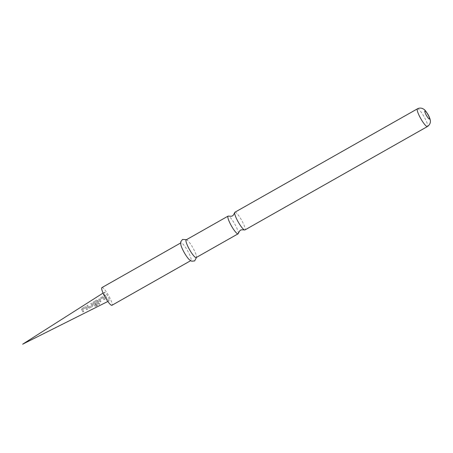 <?xml version="1.0" encoding="UTF-8"?>
<svg xmlns="http://www.w3.org/2000/svg" width="453" height="453" viewBox="0 0 453 453"><rect width="100%" height="100%" fill="white"/><g stroke="black" fill="none" stroke-linecap="round" stroke-linejoin="round"><path stroke-width="0.34" stroke-dasharray="2.27 1.7" d="M104.586 294.456L104.309 295.079L103.38 294.863L103.748 294.24L104.609 294.524L103.703 294.359L103.403 294.943L104.32 295.146L104.609 294.524M82.825 311.913L83.709 311.404L82.65 309.473L85.538 307.734L86.699 309.688L87.588 309.173L86.449 307.128L85.107 306.811L82.004 308.595L81.693 309.869L82.859 311.947L83.748 311.438L82.656 309.45L85.543 307.706L86.738 309.716L87.622 309.206L86.455 307.1L85.096 306.76L81.993 308.544L81.699 309.841L81.557 309.359L82.859 311.947M86.925 305.701L88.165 307.74L89.456 308.148L92.559 306.353L92.922 304.994L92.559 304.359L91.67 302.961L90.787 303.47L91.965 305.384L89.077 307.134L87.808 305.192L86.925 305.701L88.165 307.74M93.205 303.193L94.898 306.217L95.877 306.273L99.603 304.139L99.269 303.363L95.764 305.384L94.258 302.746L97.14 300.996L97.814 302.004L95.277 303.55L95.776 304.49L98.312 303.023L98.669 301.67L97.95 300.452L96.597 300.113L93.499 301.902L93.063 302.644L94.7 305.996L95.877 306.273M98.952 299.869L100.136 301.964L101.019 301.455L99.909 299.478L102.791 297.734L103.997 299.727L104.881 299.223L104.105 297.808L103.692 297.123L102.338 296.8L99.247 298.578L98.947 299.903L100.136 301.964M104.156 295.741L105.883 298.652L106.761 298.148L105.991 296.738L105.034 295.231L104.156 295.741L105.883 298.652M106.24 297.077A4.841 0.912 -119.5 0 1 104.535 292.236A4.841 0.912 -119.5 0 1 107.616 295.815A4.841 0.912 -119.5 0 1 109.315 300.662A4.841 0.912 -119.5 0 1 106.24 297.077M101.914 287.598A10.17 1.908 -119.5 0 1 108.369 295.124A10.17 1.908 -119.5 0 1 111.942 305.294M180.798 244.643A10.17 1.908 -119.5 0 1 180.923 242.831A10.17 1.908 -119.5 0 1 187.378 250.356A10.17 1.908 -119.5 0 1 190.951 260.526A10.17 1.908 -119.5 0 1 189.331 259.705M186.189 239.847A10.17 1.908 -119.5 0 1 187.808 240.668A10.17 1.908 -119.5 0 1 192.65 247.372A10.17 1.908 -119.5 0 1 196.342 255.735A10.17 1.908 -119.5 0 1 196.217 257.542M238.346 233.374A10.17 1.908 60.5 0 0 234.529 223.64A10.17 1.908 60.5 0 0 228.578 216.132M234.903 212.247A10.17 1.908 -119.5 0 1 241.358 219.773A10.17 1.908 -119.5 0 1 244.926 229.943M105.849 298.635L106.727 298.125L105.034 295.231M105.039 295.288L104.162 295.792M100.102 301.941L100.985 301.432L99.903 299.507L102.78 297.763L103.958 299.705L104.847 299.201L103.686 297.157L102.338 296.8M102.35 296.851L99.252 298.635L98.947 299.903L98.805 299.314M95.821 306.205L99.552 304.076L99.224 303.323L95.764 305.384M95.719 305.345L94.252 302.774L97.135 301.03L97.791 302.004L95.249 303.55L95.736 304.467L98.273 303L98.646 301.67L97.944 300.481L96.602 300.163L93.511 301.953L93.199 303.227L93.063 302.644M88.142 307.74L89.417 308.119L92.52 306.33L92.922 304.994M92.893 304.994L91.682 303.012L90.798 303.521L91.942 305.384L89.054 307.134L87.82 305.243L86.936 305.758M417.423 108.833A10.17 1.908 -119.5 0 1 423.878 116.359A10.17 1.908 -119.5 0 1 427.451 126.529M104.535 292.236L103.08 293.074M109.315 300.662L107.842 301.477M190.951 260.526L190.617 260.718M196.342 255.735L196.545 257.355M187.808 240.668L186.523 239.66M180.923 242.831L180.588 243.018"/><path stroke-width="0.68" d="M190.617 260.718L111.942 305.294A10.17 1.908 -119.5 0 1 105.481 297.768A10.17 1.908 -119.5 0 1 101.914 287.598L180.588 243.018M196.545 257.355L194.648 260.911L191.698 261.211L189.331 259.705A10.17 1.908 -119.5 0 1 184.49 253.001A10.17 1.908 -119.5 0 1 180.798 244.643L180.724 241.84L182.497 239.461L186.523 239.66M238.102 233.81L196.217 257.542A10.17 1.908 -119.5 0 1 189.756 250.016A10.17 1.908 -119.5 0 1 186.189 239.847L228.074 216.115A10.17 1.908 60.5 0 0 231.642 226.285A10.17 1.908 60.5 0 0 238.102 233.81A10.17 1.908 60.5 0 0 238.346 233.374C239.456 231.115 240.209 230.079 240.605 230.271C240.639 229.83 241.913 229.716 244.427 229.931A10.17 1.908 -119.5 0 1 238.471 222.417A10.17 1.908 -119.5 0 1 234.654 212.689A10.17 1.908 -119.5 0 1 234.903 212.247L417.423 108.833A10.17 1.908 -119.5 0 0 420.99 119.003A10.17 1.908 -119.5 0 0 427.451 126.529L244.926 229.943A10.17 1.908 -119.5 0 1 244.427 229.931M234.654 212.689C233.544 214.949 232.797 215.979 232.4 215.792C232.361 216.228 231.087 216.341 228.578 216.132A10.17 1.908 60.5 0 0 228.074 216.115M427.83 114.394A4.621 0.866 -119.5 0 1 429.484 118.992A4.621 0.866 -119.5 0 1 426.522 115.594A4.621 0.866 -119.5 0 1 424.869 110.996A4.621 0.866 -119.5 0 1 427.83 114.394M103.08 293.074L22.65 344.195L107.842 301.477M427.451 126.529C430.933 124.06 430.424 120.9 430.35 120.679C430.191 119.06 429.37 116.936 427.898 114.303C425.78 111.07 424.472 109.428 423.963 109.371L423.068 108.805C421.171 107.842 419.285 107.854 417.423 108.833"/></g></svg>
